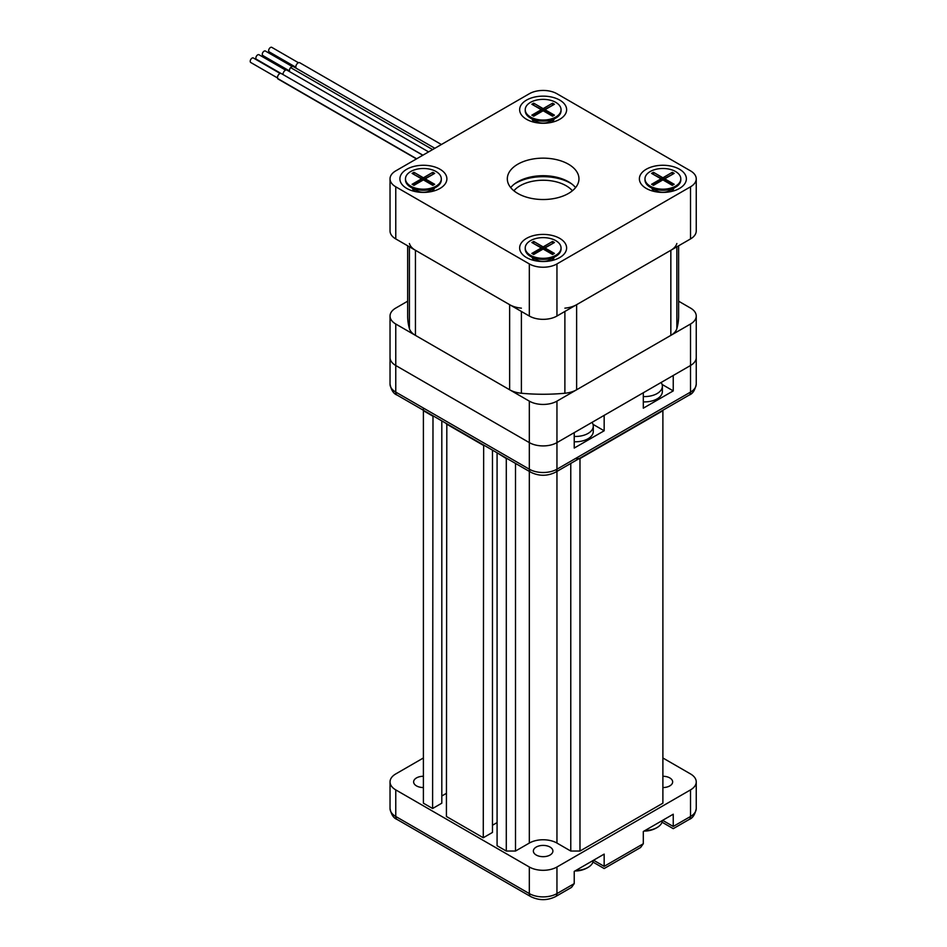 <?xml version="1.0" encoding="UTF-8"?>
<svg xmlns="http://www.w3.org/2000/svg" width="947" height="947" viewBox="0 0 947 947"><rect width="100%" height="100%" fill="white"/><g stroke="black" fill="none" stroke-linecap="round" stroke-linejoin="round"><path stroke-width="1.42" d="M407.66 245.806L407.66 316.038A135.48 78.222 0 0 0 409.412 328.597A21.497 12.406 0 0 0 415.437 335.38L509.64 389.773A21.497 12.406 0 0 0 521.395 393.242A135.48 78.222 0 0 0 564.885 393.242A21.497 12.406 0 0 0 576.628 389.773L670.843 335.38A21.497 12.406 0 0 0 676.856 328.597A135.48 78.222 0 0 0 678.62 316.038L678.62 245.806M409.412 243.509A21.497 12.406 0 0 0 415.437 250.292L509.64 304.685A21.497 12.406 0 0 0 521.395 308.154M564.885 308.154A21.497 12.406 0 0 0 576.628 304.685L670.843 250.292A21.497 12.406 0 0 0 676.856 243.509M295.843 67.249L269.185 51.86A2.604 1.503 -60 0 1 268.64 50.664A2.604 1.503 -60 0 1 269.777 48.048A2.604 1.503 -60 0 1 271.789 47.35L298.447 62.739M290.693 67.628A3.09 1.787 120 0 1 293.286 66.562L434.851 148.288L296.494 68.385A3.255 1.882 -60 0 1 295.819 66.894A3.255 1.882 -60 0 1 297.24 63.615A3.255 1.882 -60 0 1 299.749 62.739L441.385 144.512M263.207 55.66A2.604 1.503 -60 0 1 262.804 55.542A2.604 1.503 -60 0 1 262.508 55.257A2.604 1.503 -60 0 1 262.994 52.239A2.604 1.503 -60 0 1 265.409 51.031L292.209 66.503M432.625 149.567L290.611 67.58A3.255 1.882 -60 0 0 289.77 71.747M280.892 73.392L256.388 59.247A2.604 1.503 -60 0 1 255.903 57.542A2.604 1.503 -60 0 1 257.193 55.234A2.604 1.503 -60 0 1 258.993 54.737L285.651 70.125M283.035 74.434A3.255 1.882 -60 0 1 283.082 73.629A3.255 1.882 -60 0 1 284.692 70.753A3.255 1.882 -60 0 1 286.953 70.125L428.6 151.899M277.554 77.974L250.754 62.502A2.604 1.503 -60 0 1 251.026 59.081A2.604 1.503 -60 0 1 253.37 57.992L280.158 73.464M416.668 158.788L277.885 78.66L416.514 158.883M422.907 155.19L281.543 73.688M281.508 73.736A3.09 1.787 120 0 0 281.247 73.523A3.09 1.787 120 0 0 278.3 75.05A3.09 1.787 120 0 0 277.885 78.66M278.406 79.146A3.255 1.882 -60 0 1 278.063 79.015A3.255 1.882 -60 0 1 277.791 78.79M407.66 301.193L395.763 308.071A19.544 11.281 0 0 0 390.034 316.038A19.544 11.281 0 0 0 395.763 324.016L529.326 401.137A19.544 11.281 0 0 0 556.954 401.137L690.517 324.016A19.544 11.281 0 0 0 696.246 316.038A19.544 11.281 0 0 0 690.517 308.071L678.62 301.193M390.034 316.038L390.034 357.528A19.544 11.281 0 0 0 395.763 365.506L529.326 442.616A19.544 11.281 0 0 0 556.954 442.616L690.517 365.506A19.544 11.281 0 0 0 696.246 357.528L696.246 384.115A19.544 11.281 0 0 1 690.517 392.094A6.511 3.764 -120 0 1 689.167 395.077C692.707 393.786 695.062 390.128 696.246 384.115M646.268 188.429A23.497 13.566 180 0 1 646.268 169.241A23.497 13.566 180 0 1 679.496 169.241A23.497 13.566 180 0 1 675.531 190.264A23.497 13.566 180 0 1 650.234 190.264A23.497 13.566 180 0 1 646.268 188.429M651.903 188.181A11.068 6.392 0 0 0 654.472 191.495M526.52 257.56A23.497 13.566 180 0 1 526.52 238.384A23.497 13.566 180 0 1 559.748 238.384A23.497 13.566 180 0 1 555.782 259.395A23.497 13.566 180 0 1 530.486 259.395A23.497 13.566 180 0 1 526.52 257.56M532.167 257.324A11.068 6.392 0 0 0 534.724 260.638M406.784 188.429A23.497 13.566 180 0 1 406.784 169.241A23.497 13.566 180 0 1 440 169.241A23.497 13.566 180 0 1 436.034 190.264A23.497 13.566 180 0 1 410.738 190.264A23.497 13.566 180 0 1 406.784 188.429M412.418 188.181A11.068 6.392 0 0 0 414.975 191.495M526.52 119.286A23.497 13.566 180 0 1 526.52 100.11A23.497 13.566 180 0 1 559.748 100.11A23.497 13.566 180 0 1 555.782 121.133A23.497 13.566 180 0 1 530.486 121.133A23.497 13.566 180 0 1 526.52 119.286M532.167 119.05A11.068 6.392 0 0 0 534.724 122.364M510.693 187.613A35.82 20.68 180 0 1 568.472 181.765A35.82 20.68 180 0 1 575.575 187.613M517.808 193.46A35.82 20.68 180 0 1 507.32 178.829A35.82 20.68 180 0 1 529.432 159.723A35.82 20.68 180 0 1 568.472 164.21A35.82 20.68 180 0 1 578.96 178.829A35.82 20.68 180 0 1 556.848 197.947A35.82 20.68 180 0 1 517.808 193.46M696.246 178.829L696.246 230.95A19.544 11.281 180 0 1 690.517 238.928L556.954 316.038A19.544 11.281 180 0 1 529.326 316.038L395.763 238.928A19.544 11.281 180 0 1 390.034 230.95L390.034 178.829A19.544 11.281 180 0 1 395.763 170.862L529.326 93.741A19.544 11.281 180 0 1 556.954 93.741L690.517 170.862A19.544 11.281 180 0 1 696.246 178.829A19.544 11.281 180 0 1 690.517 186.808L556.954 263.929A19.544 11.281 180 0 1 529.326 263.929L395.763 186.808A19.544 11.281 180 0 1 390.034 178.829M551.556 260.638A11.068 6.392 0 0 0 554.113 257.324M671.305 191.495A11.068 6.392 0 0 0 673.862 188.181M551.556 122.364A11.068 6.392 0 0 0 554.113 119.05M431.808 191.495A11.068 6.392 0 0 0 434.365 188.181M571.846 184.014A38.756 22.373 0 0 0 570.544 183.221A38.756 22.373 0 0 0 514.434 184.014M513.89 190.773A32.565 18.798 180 0 1 566.164 185.754A32.565 18.798 180 0 1 572.39 190.773M569.573 182.428A39.076 22.562 0 0 0 516.707 182.428M575.374 458.573L579.978 458.573L579.978 851.045L662.888 803.186L662.888 410.252M579.978 458.573L662.888 410.702M570.769 463.426L570.769 851.045L579.978 851.045M515.499 463.426L515.499 851.045L529.326 843.067A19.544 11.281 180 0 1 556.954 843.067L570.769 851.045M497.471 453.021L506.29 458.573L506.29 851.045L515.499 851.045M506.29 458.573L507.083 458.573M497.08 453.246L497.08 845.73L506.29 851.045M492.476 825.251L497.08 822.6M492.476 450.133L492.476 832.437L483.266 837.752L483.657 445.043M446.818 423.771L446.416 816.48L483.266 837.752M446.416 423.996L483.266 445.268M441.811 796.001L446.416 793.349M441.811 420.882L441.811 803.186L432.601 808.501L432.992 415.792M423.392 408.05L423.392 803.186L432.601 808.501M423.392 410.702L432.601 416.029M390.034 384.115A19.544 11.281 0 0 0 395.763 392.094A6.511 3.764 -60 0 0 397.101 395.077C393.561 393.786 391.206 390.128 390.034 384.115L390.034 357.528A19.544 11.281 0 0 0 395.763 365.506L529.326 442.616A19.544 11.281 0 0 0 556.954 442.616L574.225 432.637L574.225 448.061L604.162 430.778L593.023 424.351M690.517 324.016L690.517 365.506L673.246 375.474L673.246 390.898L643.309 408.181L643.309 392.756L604.162 415.354L604.162 430.778M673.246 390.898L662.107 384.458M397.101 395.077L530.675 472.186C538.985 476.282 547.295 476.282 555.605 472.186A6.511 3.764 -120 0 0 556.954 469.203L690.517 392.094L690.517 365.506A19.544 11.281 0 0 0 696.246 357.528L696.246 316.038M662.888 776.268A9.766 5.646 180 0 1 672.654 781.914A9.766 5.646 180 0 1 669.789 785.903A9.766 5.646 180 0 1 662.888 787.549M536.227 847.056A9.766 5.646 180 0 1 546.881 845.837A9.766 5.646 180 0 1 552.906 851.045A9.766 5.646 180 0 1 550.041 855.034A9.766 5.646 180 0 1 539.399 856.254A9.766 5.646 180 0 1 533.362 851.045A9.766 5.646 180 0 1 536.227 847.056M423.392 787.549A9.766 5.646 180 0 1 413.626 781.914A9.766 5.646 180 0 1 416.479 777.925A9.766 5.646 180 0 1 423.392 776.268M397.101 819.463C393.561 818.172 391.206 814.527 390.034 808.501A19.544 11.281 0 0 0 395.763 816.48A6.511 3.764 -60 0 0 397.101 819.463L530.675 896.572A6.511 3.764 -60 0 1 529.326 893.589A19.544 11.281 0 0 0 556.954 893.589A6.511 3.764 -120 0 1 555.605 896.572L571.526 887.386L574.225 883.622L574.225 871.394L604.162 854.111L604.162 866.339C604.162 869.204 604.162 869.204 604.162 866.339C604.162 869.204 604.162 869.204 604.162 866.339L643.309 843.741L643.309 831.502L673.246 814.219L673.246 826.447C673.246 829.323 673.246 829.323 673.246 826.447C673.246 829.323 673.246 829.323 673.246 826.447L690.517 816.48A6.511 3.764 60 0 1 689.167 819.463C692.707 818.172 695.062 814.527 696.246 808.501L696.246 781.914A19.544 11.281 180 0 1 690.517 789.893L556.954 867.002A19.544 11.281 180 0 1 529.326 867.002L395.763 789.893A19.544 11.281 180 0 1 390.034 781.914A19.544 11.281 180 0 1 395.763 773.936L423.392 757.979M643.309 843.741L640.61 847.494L604.162 868.541L592.952 862.066M662.888 757.979L690.517 773.936A19.544 11.281 180 0 1 696.246 781.914M643.309 401.883A17.91 10.346 0 0 0 657.123 398.876A17.91 10.346 0 0 0 662.367 391.561L662.367 386.246A17.91 10.346 0 0 0 661.136 382.47M643.309 396.568A17.91 10.346 0 0 0 657.123 393.55A17.91 10.346 0 0 0 662.367 386.246M574.225 441.764A17.91 10.346 0 0 0 588.04 438.757A17.91 10.346 0 0 0 593.284 431.441L593.284 426.126A17.91 10.346 0 0 0 592.053 422.35M574.225 436.449A17.91 10.346 0 0 0 588.04 433.442A17.91 10.346 0 0 0 593.284 426.126M593.284 860.385A17.91 10.346 180 0 1 588.892 866.872A17.91 10.346 180 0 1 588.04 867.405A17.91 10.346 180 0 1 575.894 870.423M662.367 820.504A17.91 10.346 180 0 1 657.976 826.991A17.91 10.346 180 0 1 657.123 827.512A17.91 10.346 180 0 1 644.978 830.543M561.05 247.972L561.05 249.037A17.91 10.346 180 0 1 555.806 256.341L549.816 259.798A9.446 5.457 180 0 1 536.464 259.798L530.474 256.341A17.91 10.346 180 0 1 525.23 249.037L525.23 247.972A17.91 10.346 180 0 1 530.474 240.656A17.91 10.346 180 0 1 549.994 238.419A17.91 10.346 180 0 1 561.05 247.972A17.91 10.346 180 0 1 555.806 255.288A17.91 10.346 180 0 1 536.286 257.525A17.91 10.346 180 0 1 525.23 247.972M549.816 259.798L555.806 256.341A17.91 10.346 180 0 1 530.474 256.341M541.293 247.972L531.859 253.417L533.694 254.483L543.14 249.037L552.575 254.483L554.421 253.417L544.975 247.972L554.421 242.515L552.575 241.449L543.14 246.907L533.694 241.449L531.859 242.515L541.293 247.972L541.293 249.57L533.232 254.222M553.036 254.222L544.975 249.57L544.975 247.972M553.036 243.32L543.14 248.505L533.232 243.32M552.575 243.048L552.575 241.449M543.14 248.505L543.14 246.907M533.694 243.048L533.694 241.449M561.05 109.698L561.05 110.763A17.91 10.346 180 0 1 555.806 118.079L549.816 121.536A9.446 5.457 180 0 1 536.464 121.536L530.474 118.079A17.91 10.346 180 0 1 525.23 110.763L525.23 109.698A17.91 10.346 180 0 1 530.474 102.383A17.91 10.346 180 0 1 549.994 100.145A17.91 10.346 180 0 1 561.05 109.698A17.91 10.346 180 0 1 555.806 117.014A17.91 10.346 180 0 1 536.286 119.251A17.91 10.346 180 0 1 525.23 109.698M549.816 121.536L555.806 118.079A17.91 10.346 180 0 1 530.474 118.079M541.293 109.698L531.859 115.155L533.694 116.209L543.14 110.763L552.575 116.209L554.421 115.155L544.975 109.698L554.421 104.253L552.575 103.187L543.14 108.633L533.694 103.187L531.859 104.253L541.293 109.698L541.293 111.296L533.232 115.948M553.036 115.948L544.975 111.296L544.975 109.698M553.036 105.046L543.14 110.231L533.232 105.046M552.575 104.786L552.575 103.187M543.14 110.231L543.14 108.633M533.694 104.786L533.694 103.187M441.302 178.829L441.302 179.894A17.91 10.346 180 0 1 436.058 187.21L430.068 190.667A9.446 5.457 180 0 1 416.716 190.667L410.726 187.21A17.91 10.346 180 0 1 405.482 179.894L405.482 178.829A17.91 10.346 180 0 1 410.726 171.525A17.91 10.346 180 0 1 430.246 169.276A17.91 10.346 180 0 1 441.302 178.829A17.91 10.346 180 0 1 436.058 186.145A17.91 10.346 180 0 1 416.538 188.394A17.91 10.346 180 0 1 405.482 178.829M430.068 190.667L436.058 187.21A17.91 10.346 180 0 1 410.726 187.21M421.545 178.829L412.111 184.286L413.946 185.352L423.392 179.894L432.838 185.352L434.673 184.286L425.239 178.829L434.673 173.384L432.838 172.318L423.392 177.776L413.946 172.318L412.111 173.384L421.545 178.829L421.545 180.427L413.484 185.079M433.288 185.079L425.239 180.427L425.239 178.829M433.288 174.177L423.392 179.362L413.484 174.177M432.838 173.917L432.838 172.318M423.392 179.362L423.392 177.776M413.946 173.917L413.946 172.318M680.798 178.829L680.798 179.894A17.91 10.346 180 0 1 675.554 187.21L669.565 190.667A9.446 5.457 180 0 1 656.2 190.667L650.222 187.21A17.91 10.346 180 0 1 644.978 179.894L644.978 178.829A17.91 10.346 180 0 1 650.222 171.525A17.91 10.346 180 0 1 669.742 169.276A17.91 10.346 180 0 1 680.798 178.829A17.91 10.346 180 0 1 675.554 186.145A17.91 10.346 180 0 1 656.034 188.394A17.91 10.346 180 0 1 644.978 178.829M669.565 190.667L675.554 187.21A17.91 10.346 180 0 1 650.222 187.21M661.042 178.829L651.595 184.286L653.442 185.352L662.888 179.894L672.323 185.352L674.169 184.286L664.723 178.829L674.169 173.384L672.323 172.318L662.888 177.776L653.442 172.318L651.595 173.384L661.042 178.829L661.042 180.427L652.98 185.079M672.784 185.079L664.723 180.427L664.723 178.829M672.784 174.177L662.888 179.362L652.98 174.177M672.323 173.917L672.323 172.318M662.888 179.362L662.888 177.776M653.442 173.917L653.442 172.318M509.64 304.685L509.64 389.773M415.437 250.292L415.437 335.38M409.412 246.812L409.412 328.597M676.856 246.812L676.856 328.597M670.843 250.292L670.843 335.38M576.628 304.685L576.628 389.773M564.885 311.468L564.885 393.242M521.395 311.468L521.395 393.242M556.954 401.137L556.954 469.203A19.544 11.281 0 0 1 529.326 469.203A6.511 3.764 -60 0 0 530.675 472.186M529.326 401.137L529.326 469.203L395.763 392.094L395.763 324.016M690.517 238.928L690.517 186.808M556.954 316.038L556.954 263.929M529.326 316.038L529.326 263.929M395.763 238.928L395.763 186.808M556.954 471.405L556.954 843.067M529.326 471.405L529.326 843.067M690.517 789.893L690.517 816.48A19.544 11.281 0 0 0 696.246 808.501M662.651 820.339L673.246 826.447M395.763 789.893L395.763 816.48L529.326 893.589L529.326 867.002M593.568 860.219L604.162 866.339M556.954 867.002L556.954 893.589L574.225 883.622M262.804 55.542L289.462 70.93M422.8 155.249L281.247 73.523M278.063 79.015L416.455 158.907M555.605 472.186L689.167 395.077M662.036 822.185L673.246 828.661L689.167 819.463M555.605 896.572C547.295 900.668 538.985 900.668 530.675 896.572M390.034 808.501L390.034 781.914M574.983 870.956A24.433 24.433 0 0 0 588.892 866.872M644.067 831.064A24.433 24.433 0 0 0 657.976 826.991M533.694 259.821L533.694 258.211M552.586 259.821L552.586 258.211M533.694 121.547L533.694 119.938M552.586 121.547L552.586 119.938M413.946 190.678L413.946 189.069M432.838 190.678L432.838 189.069M653.442 190.678L653.442 189.069M672.323 190.678L672.323 189.069"/></g></svg>
